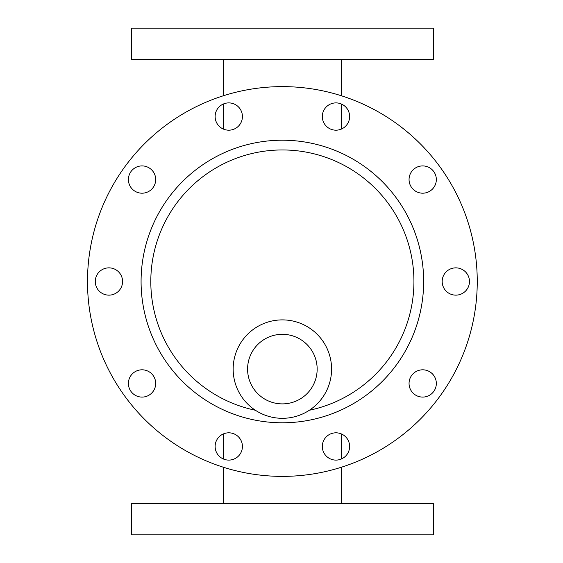 <?xml version="1.0" encoding="UTF-8"?>
<svg xmlns="http://www.w3.org/2000/svg" width="563" height="563" viewBox="0 0 563 563"><rect width="100%" height="100%" fill="white"/><g stroke="black" fill="none" stroke-linecap="round" stroke-linejoin="round"><path stroke-width="0.84" d="M282.373 503.667L433.404 503.667L433.404 534.85L131.334 534.85L131.334 503.667L282.373 503.667M433.404 59.333L131.334 59.333L131.334 28.15L433.404 28.15L433.404 59.333M282.373 86.618A194.882 194.882 0 0 1 451.146 378.941A194.882 194.882 0 0 1 113.599 378.941A194.882 194.882 0 0 1 282.373 86.618M128.406 383.452A13.639 13.639 0 0 1 148.871 371.636A13.639 13.639 0 0 1 148.871 395.261A13.639 13.639 0 0 1 128.406 383.452M128.406 179.548A13.639 13.639 0 0 1 148.871 167.739A13.639 13.639 0 0 1 148.871 191.364A13.639 13.639 0 0 1 128.406 179.548M322.325 446.459A13.639 13.639 0 0 1 342.79 434.643A13.639 13.639 0 0 1 342.79 458.275A13.639 13.639 0 0 1 322.325 446.459M322.325 116.541A13.639 13.639 0 0 1 342.79 104.725A13.639 13.639 0 0 1 342.79 128.357A13.639 13.639 0 0 1 322.325 116.541M409.055 179.548A13.639 13.639 0 0 1 429.513 167.739A13.639 13.639 0 0 1 429.513 191.364A13.639 13.639 0 0 1 409.055 179.548M215.129 446.459A13.639 13.639 0 0 1 235.594 434.643A13.639 13.639 0 0 1 235.594 458.275A13.639 13.639 0 0 1 215.129 446.459M95.281 281.5A13.639 13.639 0 0 1 115.746 269.684A13.639 13.639 0 0 1 115.746 293.316A13.639 13.639 0 0 1 95.281 281.5M409.055 383.452A13.639 13.639 0 0 1 429.513 371.636A13.639 13.639 0 0 1 429.513 395.261A13.639 13.639 0 0 1 409.055 383.452M215.129 116.541A13.639 13.639 0 0 1 235.594 104.725A13.639 13.639 0 0 1 235.594 128.357A13.639 13.639 0 0 1 215.129 116.541M442.18 281.5A13.639 13.639 0 0 1 462.638 269.684A13.639 13.639 0 0 1 462.638 293.316A13.639 13.639 0 0 1 442.18 281.5M255.384 410.251A131.545 131.545 0 0 1 282.373 149.955A131.545 131.545 0 0 1 309.354 410.251M282.373 319.89A49.206 49.206 0 0 1 324.985 393.706A49.206 49.206 0 0 1 239.754 393.706A49.206 49.206 0 0 1 282.373 319.89M282.373 334.316A34.786 34.786 0 0 1 312.5 386.492A34.786 34.786 0 0 1 252.245 386.492A34.786 34.786 0 0 1 282.373 334.316M141.081 281.5A141.292 141.292 0 0 1 353.015 159.139A141.292 141.292 0 0 1 353.015 403.861A141.292 141.292 0 0 1 141.081 281.5M341.326 503.667L341.326 467.255M341.326 459.007L341.326 433.911M223.42 503.667L223.42 467.255M223.42 459.007L223.42 433.911M223.42 59.333L223.42 95.745M223.42 103.993L223.42 129.089M341.326 59.333L341.326 95.745M341.326 103.993L341.326 129.089"/></g></svg>
